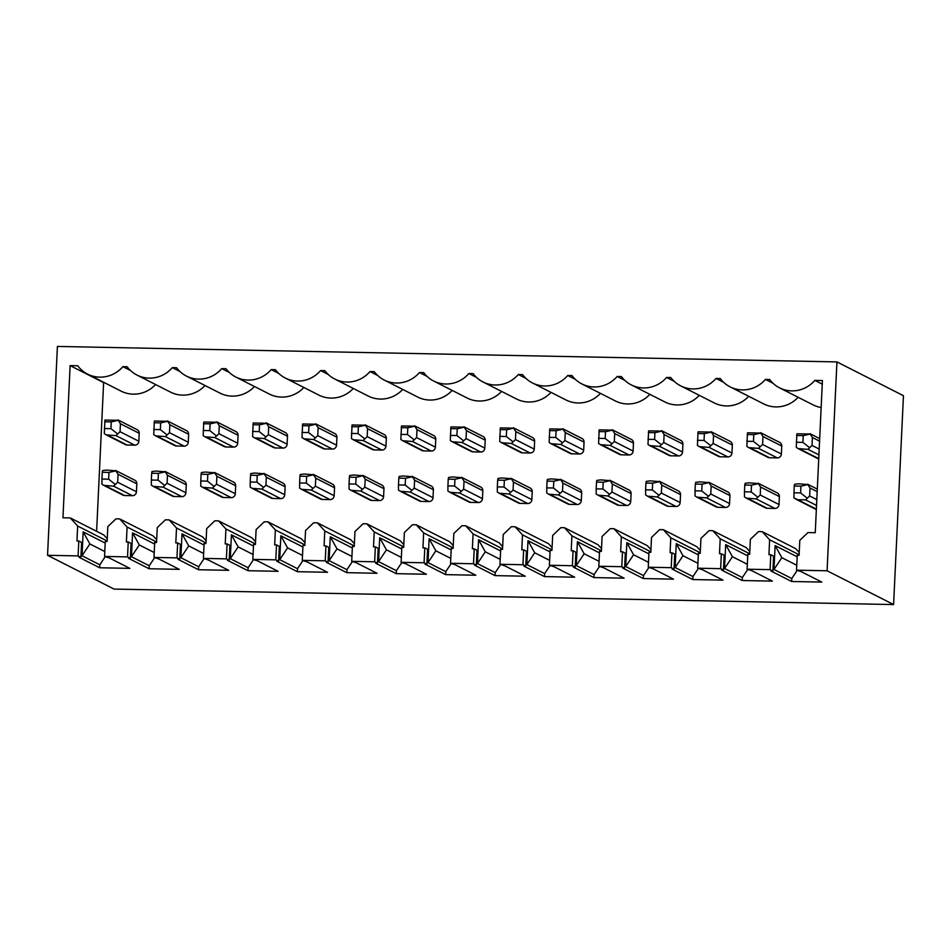<?xml version="1.0" encoding="UTF-8"?>
<svg xmlns="http://www.w3.org/2000/svg" width="951" height="951" viewBox="0 0 951 951"><rect width="100%" height="100%" fill="white"/><g stroke="black" fill="none" stroke-linecap="round" stroke-linejoin="round"><path stroke-width="1.43" d="M796.534 570.172L801.194 571.634L821.807 582.095L791.648 581.501L771.035 571.04L772.878 571.075L770.072 569.649L747.106 569.185L751.765 570.648L772.378 581.12L742.22 580.526L721.607 570.053L723.461 570.089L720.644 568.662L697.689 568.211L702.349 569.673L722.95 580.134L692.792 579.539L672.179 569.067L674.033 569.114L671.216 567.676L648.261 567.224L652.921 568.686L673.522 579.159L643.363 578.565L622.75 568.092L624.605 568.127L621.788 566.701L598.833 566.249L603.493 567.711L624.094 578.172L593.935 577.578L573.334 567.105L575.177 567.153L572.371 565.714L549.405 565.263L554.064 566.725L574.677 577.198L544.507 576.591L523.906 566.13L525.748 566.166L522.943 564.739L499.976 564.288L504.636 565.75L525.249 576.211L495.079 575.617L474.478 565.144L476.32 565.179L473.515 563.753L450.548 563.301L455.208 564.763L475.821 575.236L445.662 574.63L425.049 564.169L426.892 564.205L424.087 562.778L401.12 562.326L405.78 563.788L426.393 574.249L396.234 573.655L375.621 563.182L377.476 563.218L374.658 561.791L351.704 561.34L356.363 562.802L376.965 573.275L346.806 572.668L326.193 562.207L328.047 562.243L325.23 560.817L302.275 560.353L306.935 561.827L327.536 572.288L297.378 571.694L276.765 561.221L278.619 561.256L275.802 559.83L252.847 559.378L257.507 560.84L278.108 571.313L247.949 570.707L227.348 560.246L229.191 560.282L226.386 558.855L203.419 558.392L208.079 559.866L228.692 570.327L198.521 569.732L177.92 559.259L179.763 559.295L176.957 557.868L153.991 557.417L158.651 558.879L179.264 569.352L149.093 568.746L128.492 558.285L130.335 558.32L127.529 556.894L104.562 556.43L109.222 557.904L129.835 568.365L99.677 567.771L79.064 557.298L80.906 557.334L78.101 555.907L47.55 555.301L57.405 346.437L836.939 361.915L827.085 570.778L796.534 570.172L797.247 555.253L799.09 555.289L799.791 540.37L807.958 532.572L815.245 532.715L822.425 380.543L814.852 380.388L822.258 384.156M827.085 570.778L893.595 604.563L903.45 395.699L836.939 361.915M747.106 569.185L747.819 554.267L749.661 554.302L750.363 539.383L758.529 531.585L762.226 531.657L769.632 539.764L799.113 554.742M770.072 569.649L770.774 554.73L768.931 554.683L769.632 539.764M697.689 568.211L698.391 553.292L700.233 553.327L700.935 538.409L709.101 530.599L712.798 530.682L720.204 538.789L749.685 553.767M720.644 568.662L721.345 553.744L719.503 553.708L720.204 538.789M648.261 567.224L648.962 552.305L650.805 552.341L651.518 537.422L659.673 529.624L663.37 529.695L670.776 537.802L700.257 552.781M671.216 567.676L671.929 552.769L670.075 552.721L670.776 537.802M598.833 566.249L599.534 551.33L601.389 551.366L602.09 536.447L610.245 528.637L613.942 528.72L621.348 536.828L650.841 551.806M621.788 566.701L622.501 551.782L620.646 551.746L621.348 536.828M549.405 565.263L550.106 550.344L551.96 550.379L552.662 535.461L560.817 527.662L564.514 527.734L571.92 535.841L601.412 550.819M572.371 565.714L573.073 550.795L571.218 550.76L571.92 535.841M499.976 564.288L500.678 549.369L502.532 549.405L503.234 534.486L511.388 526.676L515.085 526.759L522.503 534.866L551.984 549.844M522.943 564.739L523.644 549.821L521.79 549.785L522.503 534.866M450.548 563.301L451.25 548.382L453.104 548.418L453.805 533.499L461.972 525.701L465.669 525.772L473.075 533.88L502.556 548.858M473.515 563.753L474.216 548.834L472.374 548.798L473.075 533.88M401.12 562.326L401.833 547.407L403.676 547.443L404.377 532.524L412.544 524.714L416.241 524.786L423.647 532.905L453.128 547.883M424.087 562.778L424.788 547.859L422.945 547.824L423.647 532.905M351.704 561.34L352.405 546.421L354.248 546.456L354.949 531.538L363.116 523.739L366.813 523.811L374.219 531.918L403.7 546.896M374.658 561.791L375.36 546.873L373.517 546.837L374.219 531.918M302.275 560.353L302.977 545.434L304.819 545.482L305.533 530.563L313.687 522.753L317.384 522.824L324.79 530.943L354.271 545.922M325.23 560.817L325.943 545.898L324.089 545.862L324.79 530.943M252.847 559.378L253.548 544.459L255.403 544.495L256.104 529.576L264.259 521.778L267.956 521.849L275.362 529.957L304.855 544.935M275.802 559.83L276.515 544.911L274.661 544.875L275.362 529.957M203.419 558.392L204.12 543.473L205.975 543.52L206.676 528.601L214.831 520.791L218.528 520.863L225.934 528.982L255.427 543.948M226.386 558.855L227.087 543.936L225.232 543.901L225.934 528.982M153.991 557.417L154.692 542.498L156.546 542.534L157.248 527.615L165.403 519.817L169.1 519.888L176.517 527.995L205.998 542.973M176.957 557.868L177.659 542.95L175.804 542.914L176.517 527.995M104.562 556.43L105.264 541.511L107.118 541.547L107.82 526.628L115.974 518.83L119.683 518.901L127.089 527.02L156.57 541.987M127.529 556.894L128.23 541.975L126.388 541.939L127.089 527.02M78.101 555.907L78.802 540.988L76.96 540.953L77.661 526.034L70.255 517.926L62.956 517.784L70.124 365.612L77.709 365.755A30.052 29.005 -63.1 0 0 87.575 374.112A30.052 29.005 -63.1 0 0 122.881 366.658L127.125 366.741A30.052 29.005 -63.1 0 0 137.003 375.086A30.052 29.005 -63.1 0 0 172.309 367.633L176.553 367.716A30.052 29.005 -63.1 0 0 186.42 376.073A30.052 29.005 -63.1 0 0 221.738 368.619L225.981 368.703A30.052 29.005 -63.1 0 0 235.848 377.048A30.052 29.005 -63.1 0 0 271.166 369.594L275.41 369.677A30.052 29.005 -63.1 0 0 285.276 378.034A30.052 29.005 -63.1 0 0 320.582 370.581L324.838 370.664A30.052 29.005 -63.1 0 0 334.704 379.009A30.052 29.005 -63.1 0 0 370.01 371.556L374.266 371.651A30.052 29.005 -63.1 0 0 384.133 379.996A30.052 29.005 -63.1 0 0 419.439 372.542L423.694 372.626A30.052 29.005 -63.1 0 0 433.561 380.971A30.052 29.005 -63.1 0 0 468.867 373.517L473.111 373.612A30.052 29.005 -63.1 0 0 482.989 381.957A30.052 29.005 -63.1 0 0 518.295 374.504L522.539 374.587A30.052 29.005 -63.1 0 0 532.405 382.932A30.052 29.005 -63.1 0 0 567.723 375.49L571.967 375.574A30.052 29.005 -63.1 0 0 581.834 383.919A30.052 29.005 -63.1 0 0 617.151 376.465L621.395 376.548A30.052 29.005 -63.1 0 0 631.262 384.893A30.052 29.005 -63.1 0 0 666.568 377.452L670.824 377.535A30.052 29.005 -63.1 0 0 680.69 385.88A30.052 29.005 -63.1 0 0 715.996 378.427L720.252 378.51A30.052 29.005 -63.1 0 0 730.118 386.867A30.052 29.005 -63.1 0 0 765.424 379.413L769.68 379.497A30.052 29.005 -63.1 0 0 779.547 387.842A30.052 29.005 -63.1 0 0 814.852 380.388M893.595 604.563L114.061 589.085L47.55 555.301M793.895 492.784L800.611 492.915L800.932 486.151L794.216 486.02L793.895 497.896L797.782 499.727L805.568 499.881L809.646 495.97L810.014 488.018L807.554 484.178L817.301 489.123M816.35 509.249A4.006 3.863 116.9 0 1 814.936 508.856L795.773 499.12M762.226 531.657L795.714 548.668L799.22 552.507M712.798 530.682L746.285 547.693L749.792 551.532M663.37 529.695L696.857 546.706L700.364 550.546M613.942 528.72L647.429 545.731L650.936 549.571M564.514 527.734L598.013 544.745L601.519 548.584M515.085 526.759L548.584 543.758L552.091 547.61M465.669 525.772L499.156 542.783L502.663 546.623M416.241 524.786L449.728 541.797L453.235 545.648M366.813 523.811L400.3 540.822L403.806 544.661M317.384 522.824L350.871 539.835L354.378 543.675M267.956 521.849L301.443 538.86L304.95 542.7M218.528 520.863L252.015 537.874L255.534 541.713M169.1 519.888L202.599 536.899L206.105 540.739M119.683 518.901L153.17 535.912L156.677 539.752M70.255 517.926L103.742 534.938L107.249 538.777M70.124 365.612L103.623 382.623L96.61 531.312M103.623 382.623L104.36 382.635M155.595 384.537A30.052 29.005 116.9 0 1 121.062 391.123L87.575 374.112M205.024 385.512A30.052 29.005 116.9 0 1 170.491 392.097L137.003 375.086M254.452 386.498A30.052 29.005 116.9 0 1 219.919 393.084L186.42 376.073M303.868 387.473A30.052 29.005 116.9 0 1 269.347 394.059L235.848 377.048M353.296 388.46A30.052 29.005 116.9 0 1 318.763 395.045L285.276 378.034M402.725 389.435A30.052 29.005 116.9 0 1 368.192 396.02L334.704 379.009M452.153 390.421A30.052 29.005 116.9 0 1 417.62 397.007L384.133 379.996M501.581 391.396A30.052 29.005 116.9 0 1 467.048 397.982L433.561 380.971M551.009 392.383A30.052 29.005 116.9 0 1 516.476 398.968L482.989 381.957M600.438 393.357A30.052 29.005 116.9 0 1 565.904 399.943L532.405 382.932M649.866 394.344A30.052 29.005 116.9 0 1 615.333 400.93L581.834 383.919M699.282 395.331A30.052 29.005 116.9 0 1 664.749 401.904L631.262 384.893M748.71 396.305A30.052 29.005 116.9 0 1 714.177 402.891L680.69 385.88M798.139 397.292A30.052 29.005 116.9 0 1 763.605 403.866L730.118 386.867M821.153 407.515A30.052 29.005 116.9 0 1 813.034 404.853L779.547 387.842M769.514 457.752A4.006 3.863 116.9 0 1 767.885 457.348L748.722 447.612L758.518 448.373L762.595 444.474L762.975 436.509L760.515 432.669L779.677 442.405A4.006 3.863 116.9 0 1 781.758 446.055L781.377 454.007A4.006 3.863 116.9 0 1 777.3 457.906L769.514 457.752L750.731 448.218M767.136 508.286A4.006 3.863 116.9 0 1 765.507 507.882L746.345 498.146L756.14 498.895L760.218 494.995L760.586 487.043L758.125 483.191L777.3 492.927A4.006 3.863 116.9 0 1 779.368 496.577L779 504.529A4.006 3.863 116.9 0 1 774.922 508.44L767.136 508.286L748.354 498.74M720.097 456.777A4.006 3.863 116.9 0 1 718.469 456.373L699.294 446.637L709.089 447.386L713.167 443.487L713.547 435.534L711.086 431.695L730.249 441.419A4.006 3.863 116.9 0 1 732.329 445.068L731.949 453.033A4.006 3.863 116.9 0 1 727.872 456.932L720.097 456.777L701.315 447.232M698.926 497.765L717.708 507.299A4.006 3.863 116.9 0 1 716.079 506.895L696.917 497.159L706.712 497.92L710.789 494.009L711.17 486.056L708.697 482.216M717.708 507.299L725.494 507.454A4.006 3.863 116.9 0 0 729.572 503.555L729.952 495.602A4.006 3.863 116.9 0 0 727.872 491.952L708.709 482.216M670.669 455.791A4.006 3.863 116.9 0 1 669.04 455.386L649.866 445.65L659.661 446.411L663.75 442.512L664.119 434.548L661.658 430.708L680.821 440.444A4.006 3.863 116.9 0 1 682.901 444.093L682.533 452.046A4.006 3.863 116.9 0 1 678.443 455.945L670.669 455.791L651.887 446.257M668.28 506.324A4.006 3.863 116.9 0 1 666.651 505.908L647.488 496.184L657.284 496.933L661.361 493.034L661.741 485.081L659.281 481.23L678.443 490.966A4.006 3.863 116.9 0 1 680.524 494.615L680.143 502.568A4.006 3.863 116.9 0 1 676.066 506.479L668.28 506.324L649.497 496.779M621.241 454.816A4.006 3.863 116.9 0 1 619.612 454.412L600.45 444.676L610.245 445.425L614.322 441.526L614.691 433.573L612.23 429.733L631.405 439.457A4.006 3.863 116.9 0 1 633.473 443.107L633.104 451.071A4.006 3.863 116.9 0 1 629.027 454.97L621.241 454.816L602.458 445.27M618.851 505.338A4.006 3.863 116.9 0 1 617.223 504.933L598.06 495.198L607.855 495.958L611.933 492.047L612.313 484.095L609.853 480.255L629.015 489.991A4.006 3.863 116.9 0 1 631.095 493.64L630.715 501.593A4.006 3.863 116.9 0 1 626.638 505.492L618.851 505.338L600.069 495.804M571.813 453.829A4.006 3.863 116.9 0 1 570.184 453.425L551.021 443.689L560.817 444.45L564.894 440.551L565.263 432.586L562.802 428.746L581.976 438.482A4.006 3.863 116.9 0 1 584.045 442.132L583.676 450.085A4.006 3.863 116.9 0 1 579.599 453.984L571.813 453.829L553.03 444.295M569.435 504.363A4.006 3.863 116.9 0 1 567.806 503.947L548.632 494.211L558.427 494.972L562.505 491.073L562.885 483.12L560.424 479.268L579.587 489.004A4.006 3.863 116.9 0 1 581.667 492.654L581.287 500.606A4.006 3.863 116.9 0 1 577.209 504.517L569.435 504.363L550.641 494.817M522.384 452.854A4.006 3.863 116.9 0 1 520.756 452.45L501.593 442.714L511.388 443.463L515.466 439.564L515.846 431.611L513.374 427.76L532.548 437.496A4.006 3.863 116.9 0 1 534.628 441.145L534.248 449.11A4.006 3.863 116.9 0 1 530.171 453.009L522.384 452.854L503.602 443.309M520.007 503.376A4.006 3.863 116.9 0 1 518.378 502.972L499.204 493.236L508.999 493.985L513.088 490.086L513.457 482.133L510.996 478.294L530.159 488.018A4.006 3.863 116.9 0 1 532.239 491.679L531.871 499.632A4.006 3.863 116.9 0 1 527.781 503.531L520.007 503.376L501.225 493.831M472.956 451.868A4.006 3.863 116.9 0 1 471.327 451.463L452.165 441.728L461.96 442.488L466.038 438.589L466.418 430.625L463.957 426.785L483.12 436.521A4.006 3.863 116.9 0 1 485.2 440.17L484.82 448.123A4.006 3.863 116.9 0 1 480.742 452.022L472.956 451.868L454.174 442.334M470.579 502.39A4.006 3.863 116.9 0 1 468.95 501.985L449.787 492.249L459.583 493.01L463.66 489.111L464.029 481.147L461.568 477.307L480.742 487.043A4.006 3.863 116.9 0 1 482.811 490.692L482.442 498.645A4.006 3.863 116.9 0 1 478.365 502.544L470.579 502.39L451.796 492.856M423.528 450.893A4.006 3.863 116.9 0 1 421.899 450.489L402.737 440.753L412.532 441.502L416.609 437.603L416.99 429.65L414.529 425.798L433.692 435.534A4.006 3.863 116.9 0 1 435.772 439.184L435.392 447.148A4.006 3.863 116.9 0 1 431.314 451.047L423.528 450.893L404.746 441.347M421.15 501.415A4.006 3.863 116.9 0 1 419.522 501.011L400.359 491.275L410.154 492.024L414.232 488.125L414.6 480.172L412.14 476.332L431.314 486.056A4.006 3.863 116.9 0 1 433.383 489.706L433.014 497.67A4.006 3.863 116.9 0 1 428.937 501.569L421.15 501.415L402.368 491.869M374.1 449.906A4.006 3.863 116.9 0 1 372.483 449.502L353.308 439.766L363.104 440.527L367.181 436.616L367.561 428.663L365.101 424.824L384.263 434.559A4.006 3.863 116.9 0 1 386.344 438.209L385.963 446.162A4.006 3.863 116.9 0 1 381.886 450.061L374.1 449.906L355.317 440.372M352.94 490.894L371.722 500.428A4.006 3.863 116.9 0 1 370.094 500.024L350.931 490.288L360.726 491.049L364.804 487.15L365.184 479.185L362.711 475.345M371.722 500.428L379.508 500.583A4.006 3.863 116.9 0 0 383.586 496.684L383.966 488.731A4.006 3.863 116.9 0 0 381.886 485.081L362.723 475.345M324.683 448.931A4.006 3.863 116.9 0 1 323.055 448.527L303.88 438.791L313.675 439.54L317.765 435.641L318.133 427.688L315.673 423.837L334.835 433.573A4.006 3.863 116.9 0 1 336.916 437.222L336.547 445.187A4.006 3.863 116.9 0 1 332.458 449.086L324.683 448.931L305.901 439.386M322.294 499.453A4.006 3.863 116.9 0 1 320.665 499.049L301.503 489.313L311.298 490.062L315.375 486.163L315.756 478.21L313.295 474.371L332.458 484.095A4.006 3.863 116.9 0 1 334.538 487.744L334.158 495.709A4.006 3.863 116.9 0 1 330.08 499.608L322.294 499.453L303.512 489.908M275.255 447.945A4.006 3.863 116.9 0 1 273.626 447.541L254.464 437.805L264.259 438.566L268.337 434.655L268.705 426.702L266.244 422.862L285.419 432.598A4.006 3.863 116.9 0 1 287.487 436.247L287.119 444.2A4.006 3.863 116.9 0 1 283.041 448.099L275.255 447.945L256.473 438.411M272.866 498.467A4.006 3.863 116.9 0 1 271.237 498.062L252.074 488.327L261.87 489.087L265.947 485.188L266.328 477.224L263.867 473.384L283.029 483.12A4.006 3.863 116.9 0 1 285.11 486.769L284.729 494.722A4.006 3.863 116.9 0 1 280.652 498.621L272.866 498.467L254.083 488.933M225.827 446.97A4.006 3.863 116.9 0 1 224.198 446.566L205.036 436.83L214.831 437.579L218.908 433.68L219.277 425.727L216.816 421.875L235.991 431.611A4.006 3.863 116.9 0 1 238.059 435.261L237.691 443.214A4.006 3.863 116.9 0 1 233.613 447.125L225.827 446.97L207.045 437.424M223.437 497.492A4.006 3.863 116.9 0 1 221.821 497.088L202.646 487.352L212.442 488.101L216.519 484.202L216.899 476.249L214.439 472.409L233.601 482.133A4.006 3.863 116.9 0 1 235.682 485.783L235.301 493.747A4.006 3.863 116.9 0 1 231.224 497.646L223.437 497.492L204.655 487.946M176.399 445.983A4.006 3.863 116.9 0 1 174.77 445.579L155.607 435.843L165.403 436.604L169.48 432.693L169.86 424.74L167.388 420.901L186.562 430.637A4.006 3.863 116.9 0 1 188.643 434.286L188.262 442.239A4.006 3.863 116.9 0 1 184.185 446.138L176.399 445.983L157.616 436.45M174.021 496.505A4.006 3.863 116.9 0 1 172.393 496.101L153.218 486.365L163.013 487.126L167.103 483.227L167.471 475.262L165.01 471.423L184.173 481.158A4.006 3.863 116.9 0 1 186.253 484.808L185.885 492.761A4.006 3.863 116.9 0 1 181.796 496.66L174.021 496.505L155.239 486.971M126.97 445.009A4.006 3.863 116.9 0 1 125.342 444.592L106.179 434.869L115.974 435.617L120.052 431.718L120.432 423.766L117.972 419.914L137.134 429.65A4.006 3.863 116.9 0 1 139.215 433.299L138.834 441.252A4.006 3.863 116.9 0 1 134.757 445.163L126.97 445.009L108.188 435.463M124.593 495.53A4.006 3.863 116.9 0 1 122.964 495.126L103.802 485.39L113.597 486.139L117.674 482.24L118.043 474.287L115.582 470.436L134.757 480.172A4.006 3.863 116.9 0 1 136.825 483.821L136.457 491.786A4.006 3.863 116.9 0 1 132.379 495.685L124.593 495.53L105.811 485.985M818.74 458.727A4.006 3.863 116.9 0 1 817.313 458.334L798.151 448.599L807.946 449.347L812.023 445.448L812.404 437.496L809.943 433.656L819.691 438.601M796.272 442.251L802.894 442.381L803.215 435.629L810.204 434.048L796.914 433.787L796.272 447.374L798.151 448.599M803.215 435.629L796.593 435.487M800.932 486.151L807.815 484.582L798.531 483.809L794.525 484.309L794.216 486.02M800.611 492.915L807.173 498.146M802.894 442.381L809.563 447.636M746.856 441.276L753.465 441.407L753.786 434.643L760.776 433.074L747.486 432.812L746.844 446.388L748.722 447.612M753.786 434.643L747.165 434.512M751.504 485.165L744.788 485.034L744.467 491.798L751.183 491.929L751.504 485.165L758.387 483.607L749.103 482.823L745.108 483.334L744.788 485.034M744.467 491.798L744.467 496.921L746.345 498.134M751.183 491.929L757.745 497.159M753.465 441.407L760.134 446.649M697.428 440.289L704.037 440.42L704.358 433.656L711.348 432.087L698.058 431.825L697.416 445.413L699.294 446.637M704.358 433.656L697.749 433.525M702.076 484.19L695.359 484.059L695.038 490.823L701.755 490.954L702.076 484.19L708.959 482.621L699.674 481.848L695.68 482.347L695.359 484.059M695.038 490.823L695.038 495.935L696.917 497.159M701.755 490.954L708.329 496.184M704.037 440.42L710.706 445.674M648 439.314L654.609 439.445L654.93 432.681L661.92 431.112L648.63 430.851L647.988 444.426L649.878 445.65M654.93 432.681L648.32 432.55M652.648 483.203L645.931 483.072L645.61 489.836L652.327 489.967L652.648 483.203L659.542 481.646L650.246 480.861L646.252 481.372L645.931 483.072M645.61 489.836L645.61 494.948L647.488 496.172M652.327 489.967L658.9 495.198M654.609 439.445L661.278 444.688M598.571 438.328L605.193 438.459L605.502 431.695L612.492 430.125L599.201 429.864L598.571 443.451L600.45 444.676M605.502 431.695L598.892 431.564M603.219 482.228L596.503 482.098L596.194 488.862L602.898 488.992L603.219 482.228L610.114 480.659L600.818 479.886L596.824 480.386L596.503 482.098M596.194 488.862L596.182 493.973L598.06 495.198M602.898 488.992L609.472 494.223M605.193 438.459L611.85 443.713M549.143 437.353L555.764 437.484L556.085 430.72L563.063 429.151L549.785 428.889L549.143 442.465L551.021 443.689M556.085 430.72L549.464 430.589M553.791 481.242L547.087 481.111L546.766 487.875L553.47 488.006L553.791 481.242L560.686 479.684L551.402 478.9L547.396 479.411L547.087 481.111M546.766 487.875L546.754 492.987L548.632 494.211M553.47 488.006L560.044 493.236M555.764 437.484L562.421 442.726M499.715 436.366L506.336 436.497L506.657 429.733L513.635 428.164L500.357 427.902L499.715 441.49L501.593 442.714M506.657 429.733L500.036 429.602M504.363 480.267L497.658 480.136L497.337 486.888L504.054 487.031L504.363 480.267L511.258 478.698L501.973 477.925L497.967 478.424L497.658 480.136M497.337 486.888L497.325 492.012L499.216 493.236M504.054 487.031L510.616 492.249M506.336 436.497L513.005 441.751M450.287 435.392L456.908 435.522L457.229 428.758L464.219 427.189L450.929 426.928L450.287 440.503L452.165 441.728M457.229 428.758L450.608 428.628M454.947 479.28L448.23 479.149L447.909 485.913L454.626 486.044L454.947 479.28L461.829 477.711L452.545 476.938L448.539 477.45L448.23 479.149M447.909 485.913L447.909 491.025L449.787 492.249M454.626 486.044L461.187 491.275M456.908 435.522L463.577 440.765M400.87 434.405L407.48 434.536L407.801 427.772L414.791 426.203L401.5 425.941L400.858 439.528L402.737 440.741M407.801 427.772L401.179 427.641M405.518 478.305L398.802 478.163L398.481 484.927L405.197 485.069L405.518 478.305L412.401 476.736L403.117 475.964L399.123 476.463L398.802 478.163M398.481 484.927L398.481 490.05L400.359 491.275M405.197 485.069L411.759 490.288M407.48 434.536L414.149 439.79M351.442 433.43L358.051 433.561L358.372 426.797L365.362 425.228L352.072 424.954L351.43 438.542L353.308 439.766M358.372 426.797L351.763 426.666M356.09 477.319L349.374 477.188L349.053 483.952L355.769 484.083L356.09 477.319L362.973 475.75L353.689 474.977L349.695 475.488L349.374 477.188M349.053 483.952L349.053 489.064L350.931 490.288M355.769 484.083L362.343 489.313M358.051 433.561L364.72 438.803M302.014 432.443L308.623 432.574L308.944 425.81L315.934 424.241L302.644 423.98L302.002 437.567L303.892 438.78M308.944 425.81L302.335 425.679M306.662 476.344L299.945 476.201L299.624 482.965L306.341 483.108L306.662 476.344L313.557 474.775L304.261 474.002L300.266 474.501L299.945 476.201M299.624 482.965L299.624 488.089L301.503 489.313M306.341 483.108L312.915 488.327M308.623 432.574L315.292 437.829M252.586 431.469L259.207 431.599L259.516 424.835L266.506 423.266L253.216 422.993L252.586 436.58L254.464 437.805M259.516 424.835L252.907 424.705M257.234 475.357L250.517 475.227L250.208 481.991L256.913 482.121L257.234 475.357L264.128 473.788L254.832 473.016L250.838 473.527L250.517 475.227M250.208 481.991L250.196 487.102L252.074 488.327M256.913 482.121L263.486 487.352M259.207 431.599L265.864 436.842M203.157 430.482L209.779 430.613L210.1 423.849L217.078 422.28L203.799 422.018L203.157 435.594L205.036 436.818M210.1 423.849L203.478 423.718M207.805 474.383L201.101 474.24L200.78 481.004L207.484 481.135L207.805 474.383L214.7 472.813L205.416 472.041L201.41 472.54L201.101 474.24M200.78 481.004L200.768 486.127L202.646 487.352M207.484 481.135L214.058 486.365M209.779 430.613L216.436 435.867M153.729 429.507L160.35 429.638L160.671 422.874L167.649 421.305L154.371 421.031L153.729 434.619L155.607 435.843M160.671 422.874L154.05 422.743M158.377 473.396L151.673 473.265L151.352 480.029L158.068 480.16L158.377 473.396L165.272 471.827L155.988 471.054L151.982 471.565L151.673 473.265M151.352 480.029L151.34 485.141L153.23 486.365M158.068 480.16L164.63 485.39M160.35 429.638L167.019 434.88M104.301 428.521L110.922 428.651L111.243 421.887L118.233 420.318L104.943 420.057L104.301 433.632L106.179 434.857M111.243 421.887L104.622 421.757M108.961 472.421L102.244 472.278L101.923 479.042L108.64 479.173L108.961 472.421L115.844 470.852L106.56 470.079L102.553 470.579L102.244 472.278M101.923 479.042L101.923 484.166L103.802 485.39M108.64 479.173L115.202 484.404M110.922 428.651L117.591 433.906M772.878 571.075L773.591 556.157L770.774 554.73M791.648 581.501L791.779 578.517L773.983 569.483L775.113 545.612L797.164 556.81M723.461 570.089L724.163 555.17L721.345 553.744M742.22 580.526L742.362 577.542L724.555 568.496L725.684 544.626L747.736 555.836M674.033 569.114L674.735 554.195L671.929 552.769M692.792 579.539L692.934 576.556L675.139 567.521L676.256 543.651L698.319 554.849M624.605 568.127L625.306 553.209L622.501 551.782M643.363 578.565L643.506 575.581L625.71 566.534L626.828 542.664L648.891 553.862M575.177 567.153L575.878 552.234L573.073 550.795M593.935 577.578L594.078 574.594L576.282 565.56L577.4 541.69L599.463 552.888M525.748 566.166L526.45 551.247L523.644 549.821M544.507 576.591L544.65 573.608L526.854 564.573L527.983 540.703L550.035 551.901M476.32 565.179L477.033 550.26L474.216 548.834M495.079 575.617L495.221 572.633L477.426 563.586L478.555 539.716L500.606 550.926M426.892 564.205L427.605 549.286L424.788 547.859M445.662 574.63L445.793 571.646L427.998 562.612L429.127 538.741L451.178 549.94M377.476 563.218L378.177 548.299L375.36 546.873M396.234 573.655L396.377 570.671L378.569 561.625L379.699 537.755L401.75 548.965M328.047 562.243L328.749 547.324L325.943 545.898M346.806 572.668L346.949 569.685L329.141 560.65L330.27 536.78L352.334 547.978M278.619 561.256L279.321 546.338L276.515 544.911M297.378 571.694L297.52 568.71L279.725 559.663L280.842 535.793L302.905 547.003M229.191 560.282L229.892 545.363L227.087 543.936M247.949 570.707L248.092 567.723L230.297 558.689L231.414 534.819L253.477 546.017M179.763 559.295L180.464 544.376L177.659 542.95M198.521 569.732L198.664 566.748L180.868 557.702L181.998 533.832L204.049 545.042M130.335 558.32L131.036 543.401L128.23 541.975M149.093 568.746L149.236 565.762L131.44 556.727L132.569 532.857L154.621 544.055M80.906 557.334L81.62 542.415L78.802 540.988M77.661 526.034L107.142 541.012M99.677 567.771L99.807 564.787L82.012 555.741L83.141 531.871L105.192 543.08M122.881 366.658L130.501 370.521M172.309 367.633L179.929 371.508M221.738 368.619L229.357 372.483M271.166 369.594L278.774 373.47M320.582 370.581L328.202 374.444M370.01 371.556L377.63 375.431M419.439 372.542L427.058 376.418M468.867 373.517L476.487 377.392M518.295 374.504L525.915 378.379M567.723 375.49L575.343 379.354M617.151 376.465L624.759 380.341M666.568 377.452L674.188 381.315M715.996 378.427L723.616 382.302M765.424 379.413L773.044 383.277M83.141 531.871L89.869 543.948L104.8 551.532M105.169 556.739L99.807 564.787M89.869 543.948L82.012 555.741M132.569 532.857L139.298 544.935L154.228 552.519M154.597 557.726L149.236 565.762M139.298 544.935L131.44 556.727M181.998 533.832L188.726 545.91L203.645 553.494M204.025 558.701L198.664 566.748M188.726 545.91L180.868 557.702M231.414 534.819L238.154 546.896L253.073 554.481M253.453 559.687L248.092 567.723M238.154 546.896L230.297 558.689M280.842 535.793L287.582 547.883L302.501 555.455M302.882 560.662L297.52 568.71M287.582 547.883L279.725 559.663M330.27 536.78L337.011 548.858L351.929 556.442M352.31 561.649L346.949 569.685M337.011 548.858L329.141 560.65M379.699 537.755L386.439 549.844L401.358 557.417M401.738 562.623L396.377 570.671M386.439 549.844L378.569 561.625M429.127 538.741L435.855 550.819L450.786 558.403M451.154 563.61L445.793 571.646M435.855 550.819L427.998 562.612M478.555 539.716L485.283 551.806L500.214 559.378M500.583 564.597L495.221 572.633M485.283 551.806L477.426 563.586M527.983 540.703L534.712 552.781L549.63 560.365M550.011 565.572L544.65 573.608M534.712 552.781L526.854 564.573M577.4 541.69L584.14 553.767L599.059 561.34M599.439 566.558L594.078 574.594M584.14 553.767L576.282 565.56M626.828 542.664L633.568 554.742L648.487 562.326M648.867 567.533L643.506 575.581M633.568 554.742L625.71 566.534M676.256 543.651L682.996 555.729L697.915 563.301M698.296 568.52L692.934 576.556M682.996 555.729L675.139 567.521M725.684 544.626L732.425 556.704L747.343 564.288M747.724 569.494L742.362 577.542M732.425 556.704L724.555 568.496M796.772 565.263L781.841 557.69L773.983 569.483M775.113 545.612L781.841 557.69M797.14 570.481L791.779 578.517M797.782 499.727L816.362 509.165M805.568 499.881L816.54 505.445M812.404 437.496L819.572 441.133M812.023 445.448L819.191 449.098M807.946 449.347L818.918 454.923M800.16 449.193L818.74 458.632M810.014 488.018L817.182 491.655M809.646 495.97L816.814 499.62M762.975 436.509L781.758 446.055M762.595 444.474L781.377 454.007M758.518 448.373L777.3 457.906M760.586 487.043L779.368 496.577M760.218 494.995L779 504.529M756.14 498.895L774.922 508.44M713.547 435.534L732.329 445.068M713.167 443.487L731.949 453.033M709.089 447.386L727.872 456.932M711.17 486.056L729.952 495.602M710.789 494.009L729.572 503.555M706.712 497.92L725.494 507.454M664.119 434.548L682.901 444.093M663.75 442.512L682.533 452.046M659.661 446.411L678.443 455.945M661.741 485.081L680.524 494.615M661.361 493.034L680.143 502.568M657.284 496.933L676.066 506.479M614.691 433.573L633.473 443.107M614.322 441.526L633.104 451.071M610.245 445.425L629.027 454.97M612.313 484.095L631.095 493.64M611.933 492.047L630.715 501.593M607.855 495.958L626.638 505.492M565.263 432.586L584.045 442.132M564.894 440.551L583.676 450.085M560.817 444.45L579.599 453.984M562.885 483.12L581.667 492.654M562.505 491.073L581.287 500.606M558.427 494.972L577.209 504.517M515.846 431.611L534.628 441.145M515.466 439.564L534.248 449.11M511.388 443.463L530.171 453.009M513.457 482.133L532.239 491.679M513.088 490.086L531.871 499.632M508.999 493.985L527.781 503.531M466.418 430.625L485.2 440.17M466.038 438.589L484.82 448.123M461.96 442.488L480.742 452.022M464.029 481.147L482.811 490.692M463.66 489.111L482.442 498.645M459.583 493.01L478.365 502.544M416.99 429.65L435.772 439.184M416.609 437.603L435.392 447.148M412.532 441.502L431.314 451.047M414.6 480.172L433.383 489.706M414.232 488.125L433.014 497.67M410.154 492.024L428.937 501.569M367.561 428.663L386.344 438.209M367.181 436.616L385.963 446.162M363.104 440.527L381.886 450.061M365.184 479.185L383.966 488.731M364.804 487.15L383.586 496.684M360.726 491.049L379.508 500.583M318.133 427.688L336.916 437.222M317.765 435.641L336.547 445.187M313.675 439.54L332.458 449.086M315.756 478.21L334.538 487.744M315.375 486.163L334.158 495.709M311.298 490.062L330.08 499.608M268.705 426.702L287.487 436.247M268.337 434.655L287.119 444.2M264.259 438.566L283.041 448.099M266.328 477.224L285.11 486.769M265.947 485.188L284.729 494.722M261.87 489.087L280.652 498.621M219.277 425.727L238.059 435.261M218.908 433.68L237.691 443.214M214.831 437.579L233.613 447.125M216.899 476.249L235.682 485.783M216.519 484.202L235.301 493.747M212.442 488.101L231.224 497.646M169.86 424.74L188.643 434.286M169.48 432.693L188.262 442.239M165.403 436.604L184.185 446.138M167.471 475.262L186.253 484.808M167.103 483.227L185.885 492.761M163.013 487.126L181.796 496.66M120.432 423.766L139.215 433.299M120.052 431.718L138.834 441.252M115.974 435.617L134.757 445.163M118.043 474.287L136.825 483.821M117.674 482.24L136.457 491.786M113.597 486.139L132.379 495.685"/></g></svg>
